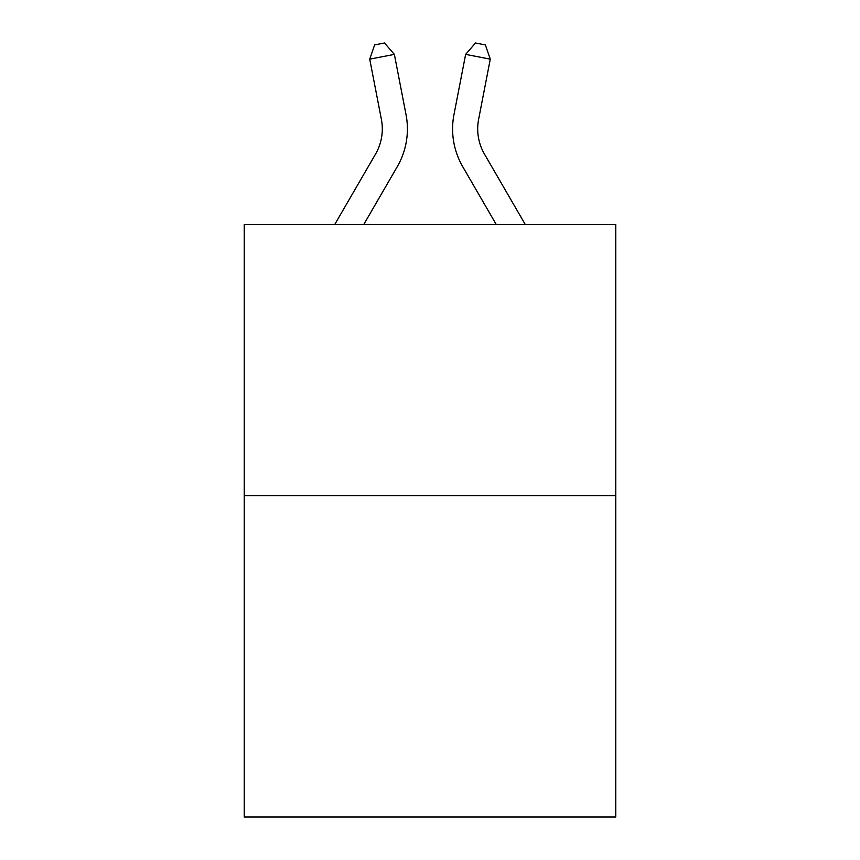 <?xml version="1.0" encoding="UTF-8"?>
<svg xmlns="http://www.w3.org/2000/svg" width="860" height="860" viewBox="0 0 860 860"><rect width="100%" height="100%" fill="white"/><g stroke="black" fill="none" stroke-linecap="round" stroke-linejoin="round"><path stroke-width="1.29" d="M615.771 495.661L615.771 224.535L244.229 224.535L244.229 817L615.771 817L615.771 495.661L244.229 495.661M381.388 119.389A50.213 50.213 -0.4 0 1 375.53 154.112L334.712 224.535L375.53 154.112A50.213 50.213 0 0 0 381.388 119.389L369.725 59.157L374.637 44.913L384.495 43L394.364 54.384L406.027 114.617A75.314 75.314 179.6 0 1 397.255 166.7L363.737 224.535M478.612 119.389A50.213 50.213 0.4 0 0 484.47 154.112L525.288 224.535L484.47 154.112A50.213 50.213 0 0 1 478.612 119.389L490.275 59.157L465.636 54.384L453.972 114.617A75.314 75.314 -179.6 0 0 462.744 166.7L496.263 224.535M394.364 54.384L369.725 59.157M465.636 54.384L475.505 43L485.362 44.913L490.275 59.157"/></g></svg>
